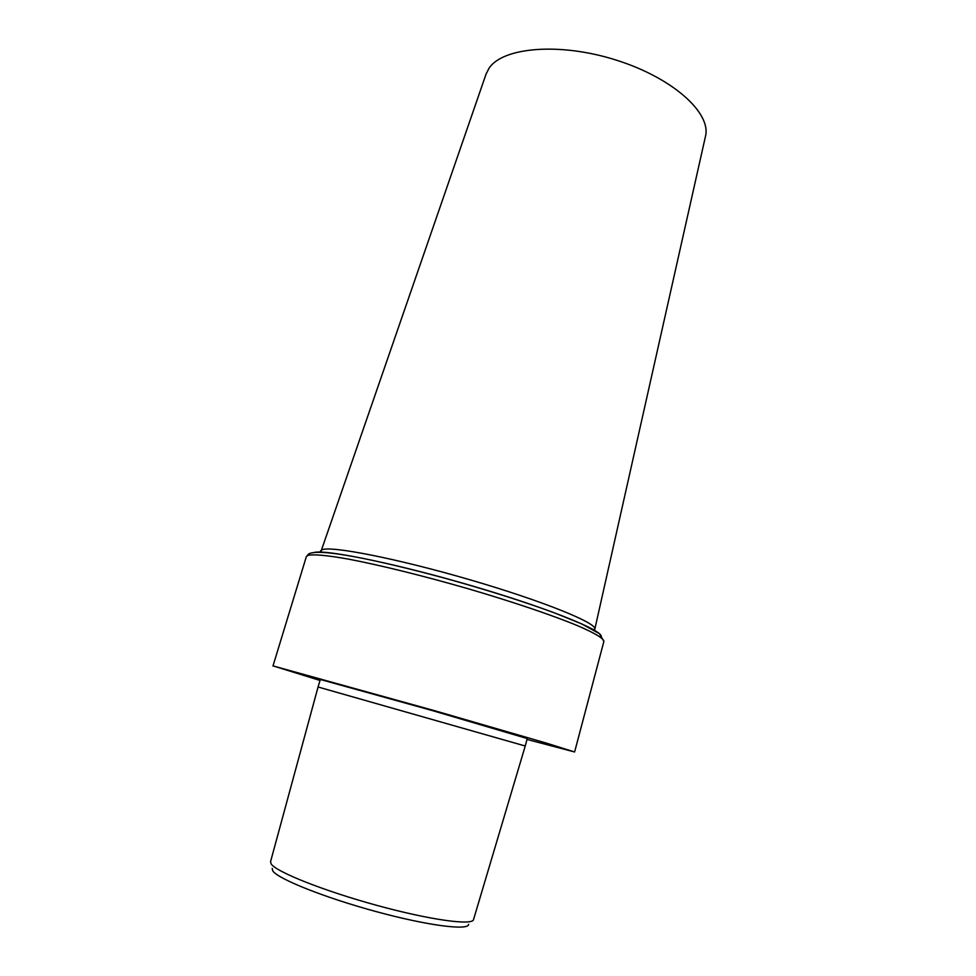 <?xml version="1.0" encoding="UTF-8"?>
<svg xmlns="http://www.w3.org/2000/svg" width="976" height="976" viewBox="0 0 976 976"><rect width="100%" height="100%" fill="white"/><g stroke="black" fill="none" stroke-linecap="round" stroke-linejoin="round"><path stroke-width="1.46" d="M468.639 924.248C468.944 930.848 428.159 925.748 376.37 911.657C324.605 897.639 277.782 878.864 272.755 870.885L272.194 868.408M525.234 746.006L473.543 919.551C472.738 925.773 430.123 920.002 376.956 905.411C323.812 890.893 276.281 871.922 271.182 863.992L270.547 861.723L318.066 686.994L525.234 746.006L527.247 738.564L432.392 710.589L321.507 679.808L320.274 679.601L318.066 686.994M527.016 739.43L574.608 751.971L546.304 743.09L433.954 710.504L274.061 666.193L320.018 680.467M705.38 136.774L705.526 136.128C711.272 112.813 672.501 77.714 616.002 60.036C559.602 42.139 502.469 47.238 488.939 68.393L485.999 74.274M306.342 556.649L308.648 553.965C319.006 547.926 374.943 559.309 445.532 578.378C486.707 589.858 522.807 601.265 553.831 612.623L581.733 623.92L599.447 633.68L603.888 641.403C603.754 638.463 595.067 633.241 577.816 625.775C552.928 615.453 512.79 601.826 468.443 588.833C423.926 575.974 379.823 565.092 348.932 559.211C327.045 555.271 313.089 554.063 307.843 555.417L306.342 556.649L272.963 666.047M600.716 637.279C607.328 632.521 554.929 610.488 478.338 587.723C401.819 564.909 327.448 549.39 314.284 552.416M594.067 630.13L594.835 629.069C597.044 623.066 542.644 600.935 469.981 579.793C397.354 558.589 331.01 545.633 322.068 549.756L320.531 550.928L320.628 552.233M705.526 136.128L594.835 629.069C594.835 630.02 593.469 629.752 590.736 628.288M324.459 552.428L322.153 552.16M486.219 73.651L320.86 551.794M603.888 641.403L574.608 751.971"/></g></svg>
